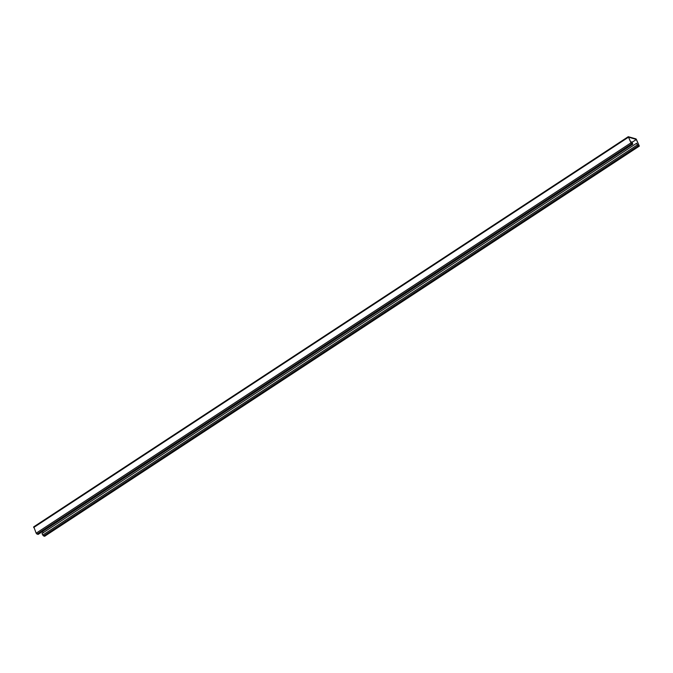 <?xml version="1.0" encoding="UTF-8"?>
<svg xmlns="http://www.w3.org/2000/svg" width="673" height="673" viewBox="0 0 673 673"><rect width="100%" height="100%" fill="white"/><g stroke="black" fill="none" stroke-linecap="round" stroke-linejoin="round"><path stroke-width="1.01" d="M44.813 536.162L639.35 146.108L636.035 138.907L628.262 136.695L631.577 143.896L632.78 144.19L632.04 141.936L632.553 143.728L631.198 143.332L628.498 137.149L636.414 139.462L639.123 145.654L637.76 145.25L636.624 143.273L42.012 533.47L42.727 535.102L637.339 144.905L636.624 143.273M636.414 139.462L632.174 142.247M42.592 531.485L43.207 532.89M639.35 146.108L637.339 144.905M44.738 536.305L42.727 535.102M631.728 141.843L630.837 142.508M33.81 526.883L36.157 533.184L36.965 534.093L38.243 534.244M44.569 536.322L639.19 146.117M43.526 536.011L638.147 145.814M33.684 527.514L628.296 137.317M36.157 533.184L630.769 142.987M36.965 534.093L631.577 143.896M38.008 534.396L632.62 144.199M33.65 526.892L628.262 136.695M38.168 534.387L632.78 144.19"/></g></svg>
